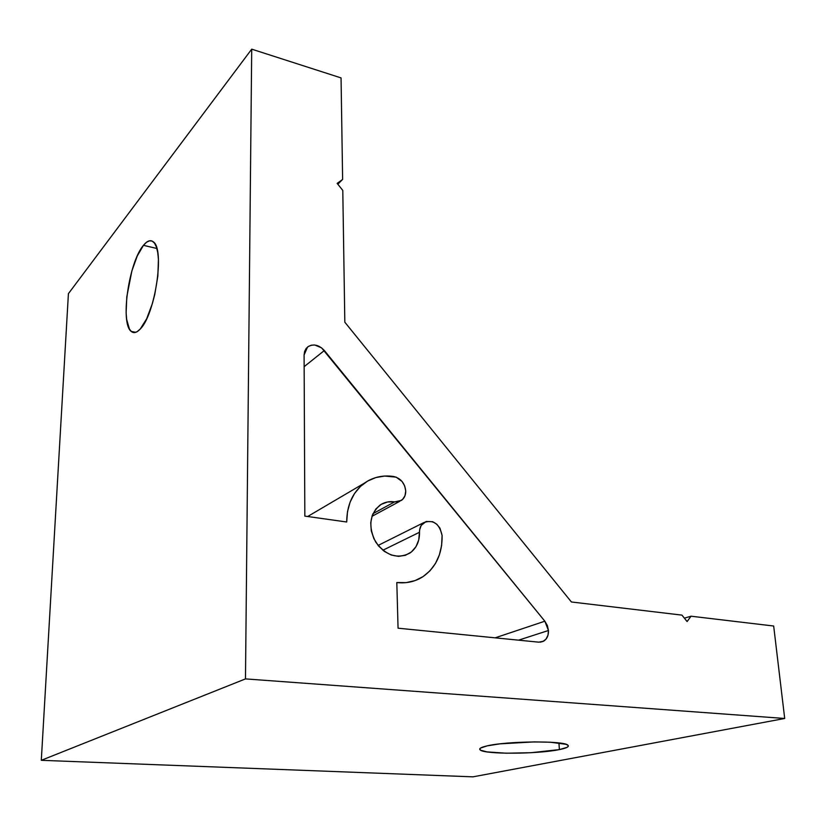 <?xml version="1.0" encoding="UTF-8"?>
<svg xmlns="http://www.w3.org/2000/svg" width="826" height="826" viewBox="0 0 826 826"><rect width="100%" height="100%" fill="white"/><g stroke="black" fill="none" stroke-linecap="round" stroke-linejoin="round"><path stroke-width="1.24" d="M487.268 745.847C507.309 741.015 564.519 740.602 567.896 745.207C569.434 746.673 566.595 748.129 559.378 749.595L558.944 742.956L559.378 749.595L566.873 747.427L568.267 746.322L567.958 745.258L565.934 744.288L550.384 742.233L534.236 741.893L499.854 743.865L487.268 745.847L480.546 748.067L479.7 749.161L480.536 750.194L486.999 751.897L506.183 753.209L530.953 752.713L559.378 749.595C537.829 754.179 484.47 754.468 480.185 749.946C478.626 748.624 480.99 747.262 487.268 745.847M143.456 245.332C147.255 240.676 150.59 239.55 153.46 241.956C164.942 249.452 155.02 314.882 140.224 329.058L146.636 318.846L152.418 303.431L154.761 294.5L157.849 276.029L158.427 259.312L157.725 252.477L156.424 247.046L154.565 243.216L152.232 241.12L149.527 240.789L146.563 242.224L143.456 245.332L137.271 255.946L131.871 270.938L126.801 296.792L126.12 312.755L126.667 319.476L129.455 329.161L131.613 331.732L134.194 332.599L137.095 331.711L140.224 329.058C136.744 332.785 133.729 333.559 131.2 331.402C120.028 323.42 128.815 262.069 143.456 245.332L156.868 248.471L143.456 245.332M394.611 501.888L373.001 513.627L394.611 501.888L387.58 501.971L381.168 504.366L375.933 508.899L372.35 515.187L370.74 522.703L371.266 530.788L373.899 538.728L378.401 545.81L384.369 551.407L391.276 555.02L398.493 556.352L405.401 555.299L411.389 551.975L415.963 546.698L418.751 539.925L419.66 529.776L421.198 525.419L426.123 521.464L432.607 521.691L436.717 524.169L439.938 528.113L442.096 535.424L441.611 545.48L439.36 554.969L435.426 563.538L429.923 570.859L423.036 576.631L415.024 580.606L406.165 582.619L396.81 582.547L398.06 628.194L538.779 642.174L542.744 641.596L545.976 639.169L547.979 635.266L548.464 630.486L518.583 640.16L548.464 630.486L547.359 625.55L544.84 621.204L548.464 630.486C548.629 635.462 547.008 639.025 543.591 641.183L538.779 642.174L398.06 628.194L396.81 582.547C406.392 583.59 415.013 581.69 422.675 576.868C435.921 567.627 442.395 553.812 442.096 535.424C439.432 523.694 433.382 519.399 423.965 522.517C420.961 524.665 419.484 527.907 419.525 532.243C419.618 541.515 416.366 548.485 409.779 553.162C397.275 559.347 385.928 555.661 375.737 542.104C368.045 526.843 369.47 514.515 380.001 505.12C384.327 502.187 389.191 501.114 394.611 501.888L401.436 500.401C404.327 498.264 405.762 495.125 405.731 490.974L405.008 495.672L402.644 499.4L398.999 501.589L394.611 501.888M495.146 637.837L544.84 621.204L321.551 347.818L314.799 345.02L311.412 345.185L308.428 346.393L306.085 348.562L304.587 351.504L304.092 354.974L304.835 516.105L346.703 522.001L347.498 511.635L350.141 502.012L354.53 493.504L360.446 486.431L367.653 481.052L375.861 477.552L384.72 476.044L396.16 477.149L402.117 481.537L404.709 486.018L405.731 490.974C404.823 483.241 400.878 478.43 393.919 476.54C383.027 474.878 373.228 477.046 364.524 483.065C352.816 491.883 346.868 504.862 346.703 522.001L304.835 516.105L304.092 354.974L307.551 347.023C313.157 343.492 318.753 344.659 324.36 350.534L304.144 366.661L324.36 350.534L544.84 621.204L495.146 637.837M691.042 616.206L687.087 621.555L691.042 616.206L773.673 626.025L784.7 718.475L245.477 678.9L251.713 49.157L341.055 77.912L342.625 179.418L337.153 183.372L342.79 190.434L337.153 183.372L342.625 179.418L341.055 77.912L251.713 49.157L245.477 678.9L784.7 718.475L773.673 626.025L691.042 616.206L684.382 618.168L691.042 616.206M472.968 776.843L41.3 760.312L68.413 293.664L251.713 49.157L68.413 293.664L41.3 760.312L245.477 678.9L41.3 760.312L472.968 776.843L784.7 718.475L472.968 776.843M342.79 190.434L344.824 322.192L571.406 601.978L681.956 615.122L687.087 621.555L681.956 615.122L571.406 601.978L344.824 322.192L342.79 190.434M337.834 184.229L342.625 179.418L337.834 184.229M382.851 550.24L419.525 532.243L382.851 550.24M399.732 501.32L371.948 516.343M540.441 642.174L543.591 641.183M378.101 545.439L423.965 522.517M307.664 516.508L364.524 483.065M131.2 331.402L135.784 332.32M480.185 749.946L480.113 748.408"/></g></svg>
